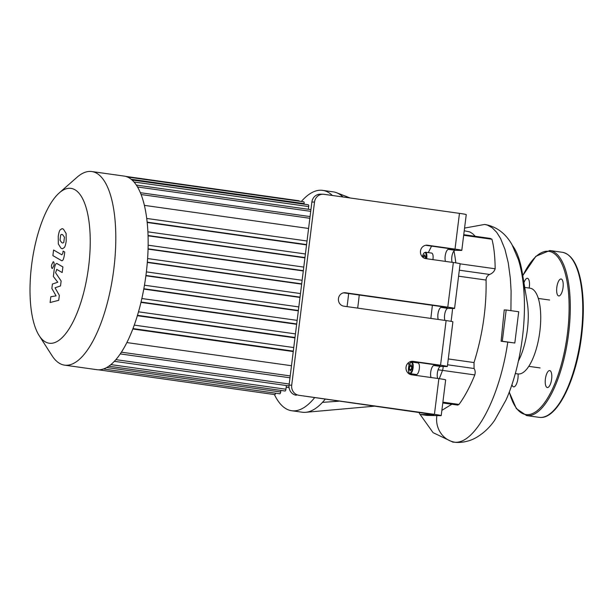 <?xml version="1.0" encoding="UTF-8"?>
<svg xmlns="http://www.w3.org/2000/svg" width="614" height="614" viewBox="0 0 614 614"><rect width="100%" height="100%" fill="white"/><g stroke="black" fill="none" stroke-linecap="round" stroke-linejoin="round"><path stroke-width="0.92" d="M455.803 262.861A100.005 36.264 -82 0 0 453.961 250.965A100.005 36.264 98 0 1 455.803 262.861M451.067 321.345A90.995 32.995 -82 0 0 452.572 308.458A90.995 32.995 98 0 1 451.067 321.345M438.104 369.774L442.502 370.388A4.505 1.635 -82 0 0 443.154 366.481A4.505 1.635 98 0 1 442.502 370.388A100.005 36.264 98 0 1 439.263 378.677A100.005 36.264 -82 0 0 442.502 370.388L474.799 374.931C475.482 372.383 475.244 370.242 474.085 368.507L447.545 364.777M438.88 378.623L434.428 414.358A10.814 0.437 7.1 0 1 441.213 415.617L445.664 379.882A10.814 0.437 -172.9 0 0 438.88 378.623L411.441 374.763A6.754 6.293 -88.9 0 1 406.007 367.563A6.754 6.293 -88.9 0 1 412.408 361.308A6.754 6.293 -88.9 0 1 413.115 361.362L440.553 365.223A10.814 0.437 7.1 0 1 447.337 366.481L452.894 321.82A10.814 0.437 -172.9 0 0 446.109 320.562L343.848 306.171A6.754 6.293 -88.9 0 1 338.406 298.972A6.754 6.293 -88.9 0 1 344.815 292.717A6.754 6.293 -88.9 0 1 345.513 292.778L447.783 307.161A10.814 0.437 7.1 0 1 454.567 308.42L460.132 263.751A10.814 0.437 -172.9 0 0 453.347 262.5L425.909 258.64A6.754 6.293 -88.9 0 1 420.467 251.433A6.754 6.293 -88.9 0 1 426.876 245.178A6.754 6.293 -88.9 0 1 427.574 245.239L455.012 249.1A10.814 0.437 7.1 0 1 461.797 250.358A10.814 0.437 7.1 0 1 461.045 250.42L455.135 250.305A6.754 2.448 -82 0 0 452.226 254.833A6.754 2.448 -82 0 0 452.15 262.332M454.567 308.42A10.814 0.437 7.1 0 1 453.815 308.489L447.898 308.366A6.754 2.448 -82 0 0 444.989 312.902A6.754 2.448 -82 0 0 444.912 320.393M447.337 366.481A10.814 0.437 7.1 0 1 446.585 366.55L440.668 366.435A6.754 2.448 -82 0 0 437.759 370.963A6.754 2.448 -82 0 0 437.682 378.454M426.907 415.394A4.505 1.635 -82 0 0 426.976 415.409A4.505 1.635 -82 0 0 427.045 415.417L440.461 415.678A10.814 0.437 7.1 0 0 441.213 415.617M426.661 258.74A5.856 2.126 -82 0 0 426.761 258.049A5.856 2.126 -82 0 0 425.441 252.208L431.68 253.083A5.856 2.126 98 0 1 433 258.924A5.856 2.126 98 0 1 432.901 259.622M423.269 257.581L423.422 256.383L424.596 254.856L425.387 256.422L425.134 258.471M423.422 256.383L425.364 256.652M411.764 362.053L417.996 362.935A5.856 2.126 98 0 1 419.316 368.776A5.856 2.126 98 0 1 416.369 374.532L410.129 373.65A5.856 2.126 -82 0 0 413.084 367.893A5.856 2.126 -82 0 0 411.764 362.053C411.457 361.101 410.505 362.321 408.924 365.714C408.21 371.562 408.609 374.21 410.129 373.65M411.326 369.359L410.144 370.887L409.354 369.321L409.738 366.228L410.912 364.701L411.71 366.266L411.326 369.359M409.738 366.228L411.679 366.504M409.354 369.321L411.157 369.574M431.036 377.518A6.754 2.448 98 0 1 431.105 370.027A6.754 2.448 98 0 1 434.014 365.499L439.931 365.614L437.92 365.176L411.196 361.416M433.822 414.642L298.903 395.293A9.01 8.389 -88.9 0 1 291.704 385.185L289.071 385.139A9.01 8.389 91.1 0 0 296.278 395.239M289.071 385.139L311.881 202.014L314.514 202.067A9.01 8.389 -88.9 0 1 323.01 194.224A9.01 8.389 -88.9 0 1 323.939 194.3L459.464 213.365L455.012 249.1M323.01 194.224L320.378 194.177A9.01 8.389 91.1 0 0 311.881 202.014M445.495 261.395A6.754 2.448 98 0 1 445.572 253.897A6.754 2.448 98 0 1 448.481 249.368L454.644 249.468L452.388 249.046L425.656 245.285M438.266 319.457A6.754 2.448 98 0 1 438.342 311.966A6.754 2.448 98 0 1 441.251 307.43L447.161 307.553L445.15 307.107L343.594 292.824M461.797 250.358L466.249 214.624A10.814 0.437 -172.9 0 0 459.464 213.365M428.296 252.607L431.565 246.114M433.814 414.749L420.39 414.481A4.505 1.635 98 0 1 420.321 414.473A4.505 1.635 98 0 1 419.37 413.038L419.262 412.539M411.035 374.693L410.827 373.749M409.016 365.399L408.433 362.728M432.379 305.311L430.851 318.413M342.988 196.979A111.264 40.347 -82 0 0 336.564 192.719A111.264 40.347 -82 0 0 333.264 191.86L322.665 190.371A111.264 40.347 -82 0 0 320.907 190.225A111.264 40.347 -82 0 0 301.344 201.469M357.655 308.113A111.264 40.347 -82 0 0 359.228 295.019M274.412 394.564A111.264 40.347 -82 0 0 291.665 410.728L302.265 412.224A111.264 40.347 -82 0 0 305.68 412.309A111.264 40.347 -82 0 0 322.465 402.37L338.721 401.211M322.465 402.37A111.264 40.347 -82 0 0 325.121 399.3M434.428 414.358L298.903 395.293M314.514 202.067L291.704 385.185M291.665 410.728A111.264 40.347 -82 0 0 314.522 397.803M347.048 306.624A111.264 40.347 -82 0 0 348.629 293.53M332.381 195.49A111.264 40.347 -82 0 0 322.665 190.371M547.458 387.549A8.558 3.101 -82 0 0 551.61 379.314A8.558 3.101 -82 0 0 549.707 370.587A8.558 3.101 -82 0 0 545.439 378.631A8.558 3.101 -82 0 0 547.32 387.541A8.558 3.101 -82 0 0 547.458 387.549M563.046 287.536A8.558 3.101 -82 0 0 561.112 279.002A8.558 3.101 -82 0 0 556.852 287.045A8.558 3.101 -82 0 0 558.732 295.948A8.558 3.101 -82 0 0 563.046 287.536M529.168 288.066A8.558 3.101 -82 0 0 527.418 278.326A8.558 3.101 -82 0 0 527.28 278.319A8.558 3.101 -82 0 0 523.957 282.793M511.946 384.671A8.558 3.101 -82 0 0 513.626 386.866A8.558 3.101 -82 0 0 516.98 382.714A8.558 3.101 -82 0 0 518.024 373.926A43.287 15.695 98 0 0 539.606 333.248A43.287 15.695 98 0 0 530.097 288.196L524.724 287.436M57.317 263.69C56.035 262.823 55.022 264.596 54.278 269.009L53.349 276.484L57.793 282.233L52.413 284.052L51.86 288.465L56.089 295.879L50.832 296.708L50.11 302.525L58.721 300.307L59.335 295.38L55.053 287.789L60.517 285.924L61.131 280.989L55.575 272.746L56.741 269.392L62.191 272.547L62.889 266.913L56.925 263.544M60.663 234.978L60.011 240.227L61.73 242.637L62.735 243.06L63.787 242.446L64.439 237.196L62.705 234.778L61.715 234.364L60.663 234.978M58.33 243.95L61.032 248.271L62.352 248.808L64.378 247.488C65.115 246.475 65.721 244.334 66.197 241.064L66.12 233.481L63.411 229.145L62.106 228.615L60.08 229.935C59.335 230.964 58.729 233.12 58.246 236.405L58.33 243.95M61.293 260.551C62.567 261.434 63.58 259.668 64.332 255.263L64.739 252.055L63.096 251.088L62.828 253.26L61.876 254.841L53.595 249.99L52.896 255.631L61.699 260.697M54.055 265.141C54.239 263.053 53.963 261.909 53.218 261.694L51.538 265.094C51.346 267.182 51.622 268.326 52.367 268.541L54.055 265.141M144.382 205.368L308.589 228.469M147.183 222.483L306.539 244.902M148.051 235.807L304.928 257.872M148.058 249.131L303.293 270.966M147.322 262.454L301.651 284.159M145.886 275.77L299.993 297.452M143.776 289.087L298.327 310.822M140.959 302.387L296.654 324.292M137.359 315.696L294.966 337.869M132.816 329.004L293.254 351.569M291.489 365.729L126.86 342.574M39.158 335.597L51.967 355.583A97.749 35.443 -82 0 0 64.547 365.138A97.749 35.443 -82 0 0 66.089 365.261A97.749 35.443 -82 0 0 113.552 271.158A97.749 35.443 -82 0 0 91.778 171.536A97.749 35.443 -82 0 0 77.049 177.246L59.236 192.926A78.201 28.359 98 0 1 89.913 252.63A78.201 28.359 98 0 1 50.463 343.333A78.201 28.359 98 0 1 39.158 335.597A78.201 28.359 98 0 1 32.043 261.848A78.201 28.359 98 0 1 59.236 192.926M64.547 365.138L96.889 369.682A97.749 35.443 -82 0 0 98.432 369.805A97.749 35.443 -82 0 0 103.543 368.953A97.749 35.443 -82 0 0 108.901 366.128A97.749 35.443 -82 0 0 114.526 361.139A97.749 35.443 -82 0 0 120.474 353.58A97.749 35.443 -82 0 0 133.292 327.746A97.749 35.443 -82 0 0 137.797 314.238A97.749 35.443 -82 0 0 141.358 300.707A97.749 35.443 -82 0 0 144.129 287.152A97.749 35.443 -82 0 0 146.17 273.591A97.749 35.443 -82 0 0 147.506 260.021A97.749 35.443 -82 0 0 148.12 246.429A97.749 35.443 -82 0 0 147.943 232.821A97.749 35.443 -82 0 0 146.815 219.198A97.749 35.443 -82 0 0 140.476 192.98A97.749 35.443 -82 0 0 136.438 185.221A97.749 35.443 -82 0 0 132.079 180.04A97.749 35.443 -82 0 0 127.451 177.016A97.749 35.443 -82 0 0 124.128 176.088L91.778 171.536M132.01 179.979L308.282 204.777A1.804 0.652 98 0 1 308.688 206.573L308.351 209.274M127.42 177.001L303.738 201.806A1.804 0.652 98 0 1 304.145 203.602L304.076 204.178M98.424 369.805L274.757 394.61A1.804 0.652 -82 0 0 275.609 393.19M103.482 368.976L279.769 393.774A1.804 0.652 -82 0 0 280.682 392.001L280.874 390.42M108.785 366.213L285.026 391.003A1.804 0.652 -82 0 0 285.94 389.23L286.4 385.523M299.294 201.185A1.804 0.652 -82 0 0 298.957 200.77L125.632 176.387M475.282 236.306L472.657 233.681L469.725 231.908L464.238 230.757M463.754 234.678L490.34 238.424L491.944 239.26C493.955 246.951 495.03 256.782 495.16 268.778C494.339 271.396 492.497 273.291 489.627 274.458C487.355 275.571 486.165 277.436 486.073 280.053C486.595 307.614 482.573 335.114 474.016 362.559L474.085 368.507M442.786 402.976L457.76 405.086L458.996 404.426C464.675 396.736 469.94 386.904 474.799 374.931M441.873 410.344L451.843 404.25M420.037 414.358L433.077 432.655L452.886 442.126L458.397 442.456A23.079 21.49 -88.9 0 1 458.036 442.464A23.079 21.49 -88.9 0 1 455.22 442.264A23.079 21.49 -88.9 0 1 436.884 415.609M501.108 341.231L514.816 343.019L518.715 311.751L506.182 309.986L502.283 341.254L501.108 341.231L504.232 309.947L506.182 309.986M512.544 245.638A88.186 31.974 98 0 1 522.245 272.509L527.296 302.894A43.287 15.695 98 0 1 519.398 359.021L518.4 361.116M522.245 272.509A88.186 31.974 98 0 1 524.226 296.861M502.283 341.254L514.816 343.019M422.409 256.852A5.403 1.957 98 0 1 425.072 252.615A5.403 1.957 98 0 1 426.185 257.987A5.403 1.957 98 0 1 426.085 258.663M412.501 367.832A5.403 1.957 98 0 1 408.962 372.414A5.403 1.957 98 0 1 410.121 363.135A5.403 1.957 98 0 1 412.501 367.832M413.115 361.362L411.71 361.339M427.574 245.239L426.177 245.209M345.513 292.778L344.116 292.748M455.135 250.305L448.481 249.368M447.898 308.366L441.251 307.43M440.668 366.435L434.014 365.499M446.109 320.562L440.553 365.223M453.347 262.5L447.783 307.161M427.045 415.417L420.39 414.481M540.381 417.436A83.335 30.216 98 0 1 539.061 417.328L540.474 417.443C557.259 418.564 575.924 380.596 581.404 337.324C584.221 315.258 583.929 295.956 580.514 279.416C576.922 263.022 570.843 253.981 562.278 252.277A83.335 30.216 98 0 1 580.844 337.209A83.335 30.216 98 0 1 540.381 417.436M522.76 275.594L535.884 256.268L549.806 250.527A83.335 30.216 98 0 1 568.372 335.459A83.335 30.216 98 0 1 527.91 415.678A83.335 30.216 98 0 1 526.589 415.578L539.061 417.328M522.79 275.77A82.437 29.894 98 0 1 569.024 301.52A82.437 29.894 98 0 1 527.188 414.673A82.437 29.894 98 0 1 509.328 391.978M137.528 186.978L310.722 211.346M133.998 181.997L308.688 206.573M131.181 179.273L304.145 203.602M134.259 325.113L293.753 347.555L134.259 325.113M132.977 328.574L293.308 351.124M141.857 298.527L297.145 320.37L141.857 298.519M141.043 302.042L296.7 323.939M144.467 285.211L298.818 306.923L144.467 285.211M143.837 288.757L298.373 310.5M138.495 311.828L295.457 333.901L138.495 311.82M137.475 315.32L295.012 337.477M145.932 275.456L300.039 297.138M146.378 271.887L300.484 293.561L146.378 271.879M121.411 352.175L290.222 375.921M106.69 367.525L280.682 392.001M115.877 359.635L289.217 384.019M110.888 364.609L285.94 389.23M141.105 194.538L309.855 218.285M147.345 262.147L301.689 283.86M147.606 258.548L302.134 280.283L147.606 258.548M148.066 248.823L303.331 270.667M148.143 245.201L303.776 267.09L148.143 245.193M148.043 235.492L304.966 257.565M147.89 231.831L305.411 253.989L147.89 231.831M146.715 218.446L307.031 241.003L146.715 218.446M147.145 222.145L306.586 244.572M507.77 342.121C499.834 396.874 475.558 443.469 455.22 442.264M464.575 228.078L484.699 224.44L487.462 225.115L492.251 227.786L496.649 232.276L500.579 238.524L504.961 249.376L508.246 262.784L510.341 278.319L511.094 291.082L510.917 310.653M474.016 362.559L448.274 358.937M463.677 235.285L491.944 239.26M489.627 274.458L459.326 270.191M495.16 268.778L460.116 263.843M458.581 276.185L486.073 280.053M458.996 404.426L442.894 402.162M425.441 252.208L423.721 253.267L422.386 256.821M336.664 192.758L350.241 198M305.68 412.309L374.195 406.199M426.976 415.409L420.321 414.473M549.806 250.527L562.278 252.277M526.589 415.578L516.374 408.617L509.252 392.185M286.185 387.219L289.087 387.626M310.07 216.573L140.36 192.696M310.937 209.635L136.339 185.075M120.252 353.91L289.992 377.787M114.357 361.324L289.01 385.891M484.699 224.44C499.512 226.965 507.786 237.073 512.13 244.902L518.431 259.722C521.616 270.16 523.519 281.956 524.141 295.104C525.968 327.508 519.59 369.405 506.082 399.868L494.615 420.352C489.634 427.544 483.51 433.277 476.249 437.552C470.769 440.699 464.698 442.333 458.036 442.464M515.33 373.55L518.032 373.934M528.784 366.343L540.074 367.932M538.332 298.45L549.63 300.039"/></g></svg>
